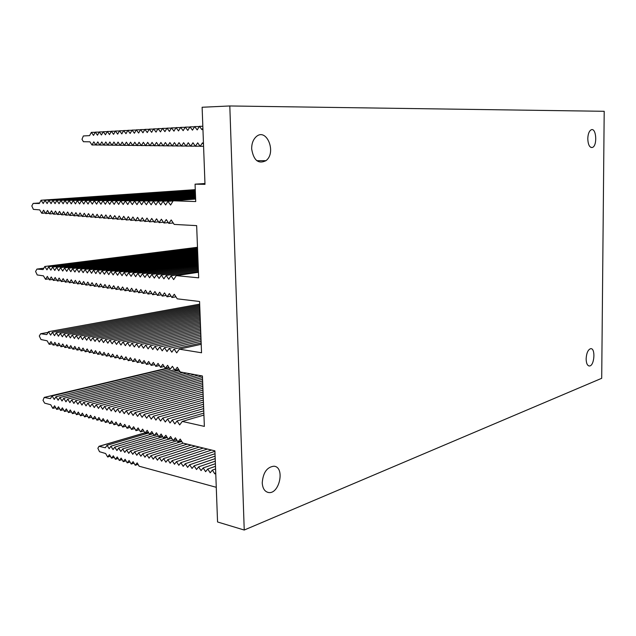<?xml version="1.0" encoding="UTF-8"?>
<svg xmlns="http://www.w3.org/2000/svg" width="636" height="636" viewBox="0 0 636 636"><rect width="100%" height="100%" fill="white"/><g stroke="black" fill="none" stroke-linecap="round" stroke-linejoin="round"><path stroke-width="0.95" d="M202.9 128.146L201.962 129.68L199.402 126.31L202.828 126.286M199.402 126.31L197.2 129.927L194.664 126.58L199.259 126.548M194.664 126.58L192.477 130.181L189.957 126.842L194.521 126.81M189.957 126.842L187.795 130.428L185.291 127.105L189.814 127.073M185.291 127.105L183.144 130.674L180.656 127.359L185.156 127.327M180.656 127.359L178.533 130.921L176.069 127.613L180.529 127.582M176.069 127.613L173.962 131.159L171.513 127.876L175.934 127.836M171.513 127.876L169.43 131.406L166.99 128.122L171.386 128.09M166.99 128.122L164.923 131.644L162.506 128.377L166.863 128.337M162.506 128.377L160.463 131.875L158.062 128.623L162.387 128.591M158.062 128.623L156.027 132.113L153.642 128.869L157.935 128.838M153.642 128.869L151.63 132.344L149.269 129.116L153.522 129.084M149.269 129.116L147.274 132.574L144.921 129.362L149.15 129.323M144.921 129.362L142.941 132.805L140.612 129.601L144.801 129.561M140.612 129.601L138.648 133.035L136.327 129.839L140.492 129.8M136.327 129.839L134.387 133.258L132.081 130.078L136.215 130.038M132.081 130.078L130.157 133.481L127.868 130.316L131.97 130.277M127.868 130.316L125.968 133.703L123.686 130.547L127.764 130.507M123.686 130.547L121.802 133.926L119.544 130.778L123.583 130.738M119.544 130.778L117.668 134.14L115.426 131.008L119.433 130.968M115.426 131.008L113.566 134.363L111.34 131.239L115.315 131.199M111.34 131.239L109.495 134.578L107.277 131.469L111.236 131.429M107.277 131.469L105.457 134.792L103.255 131.692L107.182 131.652M103.255 131.692L101.442 134.999L99.256 131.914L103.151 131.875M99.256 131.914L97.467 135.214L95.289 132.137L99.16 132.097M95.289 132.137L93.516 135.42L91.353 132.36L95.193 132.312M91.353 132.36L89.589 135.627L83.348 135.961L81.996 139.276L83.411 141.725L89.907 141.812L91.989 144.992L95.845 144.905M91.989 144.992L93.834 141.852L95.933 145.04L99.82 144.952M95.933 145.04L97.793 141.884L99.908 145.088L103.819 145M99.908 145.088L101.784 141.923L103.914 145.143L107.85 145.048M103.914 145.143L105.807 141.963L107.945 145.191L111.912 145.095M107.945 145.191L109.853 141.995L112.008 145.239L116.006 145.151M112.008 145.239L113.931 142.035L116.102 145.286L120.124 145.199M116.102 145.286L118.042 142.074L120.22 145.342L124.282 145.246M120.22 145.342L122.184 142.114L124.378 145.39L128.464 145.294M124.378 145.39L126.357 142.154L128.567 145.445L132.686 145.35M128.567 145.445L130.555 142.194L132.781 145.493L136.931 145.398M132.781 145.493L134.792 142.233L137.034 145.549L141.216 145.445M137.034 145.549L139.061 142.273L141.319 145.596L145.533 145.501M141.319 145.596L143.362 142.313L145.636 145.652L149.881 145.549M145.636 145.652L147.703 142.353L149.985 145.708L154.262 145.604M149.985 145.708L152.068 142.392L154.373 145.763L158.682 145.652M154.373 145.763L156.472 142.432L158.785 145.811L163.126 145.708M158.785 145.811L160.908 142.472L163.237 145.867L167.618 145.763M163.237 145.867L165.376 142.52L167.729 145.922L172.133 145.811M167.729 145.922L169.884 142.559L172.253 145.978L176.697 145.867M172.253 145.978L174.431 142.599L176.808 146.034L181.284 145.922M176.808 146.034L179.01 142.647L181.403 146.089L185.919 145.978M181.403 146.089L183.621 142.687L186.038 146.145L190.585 146.034M186.038 146.145L188.272 142.726L190.705 146.208L195.292 146.089M190.705 146.208L192.962 142.774L195.411 146.264L200.03 146.145M195.411 146.264L197.693 142.814L200.157 146.32L203.576 146.232M200.157 146.32L202.455 142.862L203.504 144.348M229.811 105.966L202.121 107.253L204.991 184.353L195.061 184.162L195.729 201.556L173.215 200.793L170.583 205.03L167.92 201.318L165.654 204.975L163.015 201.278L160.781 204.911L158.157 201.238L155.939 204.856L153.332 201.191L151.145 204.8L148.562 201.151L146.383 204.744L143.823 201.111L141.669 204.689L139.125 201.071L136.994 204.633L134.466 201.032L132.352 204.577L129.847 200.992L127.757 204.53L125.268 200.952L123.193 204.474L120.721 200.92L118.67 204.418L116.221 200.881L114.186 204.371L111.753 200.841L109.742 204.315L107.317 200.801L105.33 204.267L102.929 200.769L100.949 204.212L98.564 200.73L96.608 204.164L94.247 200.69L92.307 204.108L89.954 200.658L88.038 204.061L85.701 200.618L83.801 204.013L81.48 200.586L79.595 203.965L77.29 200.547L75.43 203.918L73.14 200.515L71.288 203.87L69.022 200.483L67.185 203.814L64.928 200.443L63.115 203.766L60.873 200.412L59.076 203.727L56.85 200.38L55.07 203.679L52.86 200.34L51.095 203.631L48.9 200.308L47.144 203.584L44.965 200.276L43.232 203.536L41.062 200.245L39.345 203.488L33.159 203.417L31.808 205.945L33.366 209.371L39.702 209.872L41.801 213.283L43.606 210.166L45.713 213.593L47.533 210.468L49.656 213.911L51.484 210.77L53.623 214.221L55.475 211.08L57.622 214.547L59.49 211.383L61.66 214.865L63.544 211.693L65.723 215.191L67.623 212.011L69.817 215.517L71.741 212.321L73.951 215.843L75.883 212.639L78.109 216.176L80.064 212.965L82.306 216.51L84.278 213.283L86.536 216.852L88.523 213.609L90.797 217.186L92.8 213.935L95.09 217.528L97.117 214.268L99.423 217.878L101.466 214.602L103.787 218.228L105.854 214.936L108.184 218.577L110.274 215.278L112.628 218.927L114.726 215.62L117.096 219.285L119.218 215.962L121.611 219.651L123.75 216.304L126.159 220.008L128.321 216.653L130.738 220.374L132.924 217.011L135.365 220.748L137.567 217.369L140.023 221.113L142.249 217.727L144.73 221.495L146.972 218.084L149.468 221.869L151.734 218.45L154.246 222.25L156.543 218.816L159.072 222.632L161.385 219.189L163.937 223.021L166.266 219.563L168.834 223.411L171.195 219.937L174.185 224.413L196.659 225.637L198.663 277.837L176.283 275.627L173.668 279.609L171.02 275.793L168.771 279.228L166.147 275.436L163.921 278.854L161.313 275.078L159.111 278.489L156.52 274.728L154.341 278.123L151.773 274.378L149.611 277.757L147.059 274.029L144.921 277.391L142.392 273.687L140.27 277.034L137.758 273.345L135.659 276.684L133.162 273.003L131.088 276.326L128.607 272.669L126.548 275.984L124.092 272.335L122.048 275.634L119.608 272.001L117.588 275.293L115.164 271.675L113.16 274.951L110.759 271.349L108.772 274.609L106.387 271.023L104.423 274.275L102.046 270.705L100.098 273.949L97.745 270.387L95.813 273.615L93.476 270.077L91.568 273.289L89.247 269.759L87.347 272.963L85.041 269.449L83.165 272.645L80.875 269.147L79.015 272.319L76.741 268.837L74.897 272.009L72.639 268.535L70.819 271.691L68.569 268.233L66.764 271.381L64.53 267.939L62.741 271.071L60.523 267.645L58.751 270.761L56.548 267.351L54.791 270.459L52.605 267.056L50.856 270.157L48.694 266.77L46.961 269.855L44.806 266.484L43.089 269.561L36.936 269.084L35.584 271.477L37.23 274.959L43.447 275.841L45.53 279.323L47.326 276.382L49.425 279.88L51.238 276.938L53.352 280.444L55.181 277.487L57.304 281.017L59.148 278.051L61.287 281.589L63.147 278.616L65.301 282.169L67.185 279.18L69.348 282.75L71.248 279.753L73.426 283.338L75.342 280.333L77.536 283.926L79.468 280.913L81.678 284.523L83.626 281.494L85.852 285.127L87.824 282.09L90.066 285.731L92.045 282.678L94.303 286.343L96.306 283.282L98.58 286.955L100.599 283.887L102.889 287.575L104.924 284.499L107.23 288.203L109.289 285.111L111.61 288.831L113.685 285.731L116.022 289.467L118.121 286.351L120.474 290.103L122.589 286.979L124.958 290.755L127.097 287.615L129.482 291.399L131.636 288.259L134.045 292.059L136.215 288.903L138.64 292.719L140.834 289.555L143.275 293.387L145.493 290.207L147.95 294.063L150.191 290.867L152.664 294.738L154.922 291.534L157.418 295.422L159.7 292.21L162.212 296.114L164.517 292.886L167.045 296.805L169.375 293.57L171.927 297.513L174.272 294.261L177.237 298.833L199.569 301.488L201.54 352.773L179.304 349.156L176.697 352.893L174.065 348.989L171.831 352.209L169.224 348.321L167.006 351.533L164.422 347.661L162.228 350.857L159.66 347.002L157.482 350.19L154.938 346.358L152.783 349.53L150.247 345.714L148.116 348.87L145.604 345.07L143.498 348.218L141.001 344.434L138.91 347.574L136.43 343.806L134.355 346.938L131.898 343.186L129.847 346.302L127.407 342.565L125.371 345.666L122.947 341.953L120.935 345.046L118.527 341.341L116.531 344.426L114.138 340.737L112.167 343.814L109.79 340.141L107.834 343.202L105.473 339.545L103.533 342.597L101.196 338.956L99.272 341.993L96.95 338.376L95.042 341.397L92.737 337.796L90.845 340.809L88.555 337.215L86.679 340.22L84.405 336.643L82.553 339.64L80.287 336.078L78.451 339.067L76.209 335.514L74.388 338.495L72.154 334.957L70.35 337.923L68.132 334.409L66.351 337.358L64.149 333.86L62.376 336.802L60.189 333.312L58.433 336.245L56.262 332.771L54.521 335.697L52.359 332.238L50.634 335.148L48.487 331.706L46.778 334.608L40.648 333.741L39.297 336.007L40.982 339.537L47.128 340.793L49.203 344.346L50.999 341.58L53.082 345.141L54.887 342.375L56.994 345.952L58.814 343.17L60.929 346.763L62.765 343.973L64.896 347.582L66.748 344.784L68.895 348.409L70.763 345.602L72.925 349.244L74.809 346.429L76.98 350.086L78.888 347.256L81.074 350.929L82.998 348.091L85.192 351.78L87.132 348.933L89.35 352.638L91.306 349.784L93.54 353.505L95.511 350.643L97.761 354.379L99.749 351.509L102.014 355.254L104.026 352.376L106.299 356.144L108.327 353.25L110.624 357.035L112.667 354.133L114.981 357.933L117.048 355.023L119.369 358.839L121.452 355.921L123.797 359.753L125.904 356.828L128.257 360.676L130.388 357.742L132.757 361.606L134.904 358.664L137.297 362.544L139.459 359.586L141.868 363.49L144.054 360.525L146.479 364.444L148.681 361.471L151.13 365.406L153.356 362.417L155.812 366.376L158.062 363.379L160.542 367.346L162.808 364.341L165.304 368.331L167.594 365.318L170.106 369.325L172.42 366.304L174.956 370.327L177.293 367.29L180.242 371.965L202.431 376.003L204.363 426.39L182.27 421.43L179.67 424.92L177.062 420.929L174.836 423.942L172.245 419.959L170.043 422.964L167.475 419.005L165.288 422.002L162.737 418.059L160.574 421.04L158.038 417.121L155.9 420.094L153.387 416.19L151.265 419.148L148.768 415.26L146.662 418.218L144.181 414.346L142.106 417.288L139.642 413.44L137.575 416.373L135.134 412.533L133.091 415.459L130.666 411.643L128.639 414.553L126.23 410.753L124.227 413.654L121.834 409.87L119.846 412.772L117.469 409.004L115.498 411.89L113.136 408.137L111.189 411.007L108.843 407.279L106.912 410.14L104.582 406.42L102.666 409.282L100.361 405.577L98.461 408.423L96.163 404.735L94.287 407.581L92.005 403.908L90.137 406.738L87.879 403.081L86.027 405.903L83.777 402.262L81.949 405.068L79.715 401.443L77.902 404.25L75.684 400.64L73.887 403.431L71.677 399.837L69.896 402.628L67.71 399.042L65.945 401.817L63.767 398.255L62.018 401.022L59.856 397.476L58.122 400.235L55.976 396.697L54.251 399.448L52.12 395.926L50.411 398.669L44.218 397.413L43.01 400.314L44.631 403.137L50.761 404.758L52.82 408.376L54.609 405.776L56.684 409.409L58.488 406.802L60.579 410.451L62.392 407.843L64.498 411.5L66.327 408.884L68.45 412.557L70.294 409.934L72.424 413.631L74.293 410.991L76.439 414.704L78.315 412.064L80.478 415.785L82.378 413.138L84.548 416.874L86.464 414.219L88.658 417.979L90.59 415.308L92.792 419.084L94.74 416.413L96.958 420.197L98.922 417.518L101.156 421.326L103.143 418.639L105.393 422.463L107.397 419.768L109.654 423.608L111.682 420.897L113.955 424.753L115.998 422.042L118.296 425.921L120.347 423.202L122.661 427.09L124.736 424.363L127.065 428.267L129.164 425.532L131.501 429.459L133.616 426.716L135.977 430.659L138.115 427.909L140.492 431.868L142.647 429.109L145.04 433.084L147.21 430.318L149.619 434.316L151.813 431.534L154.246 435.549L156.456 432.766L158.905 436.805L161.139 434.006L163.603 438.061L165.861 435.263L168.341 439.333L170.623 436.519L173.119 440.613L175.417 437.791L177.921 441.869L180.258 439.071L182.691 443.03L214.912 450.86L217.56 521.973L244.232 530.034L229.811 105.966L604.2 111.3L601.704 378.301L244.232 530.034M181.332 440.828L177.953 441.877M215.731 472.747L214.817 473.876L212.337 470.091L210.19 472.779L207.734 469.01L205.611 471.681L203.162 467.929L201.056 470.6L198.631 466.864L196.54 469.519L194.131 465.798L192.064 468.454L189.671 464.749L187.612 467.396L185.235 463.708L183.2 466.339L180.839 462.666L178.827 465.298L176.474 461.641L174.479 464.264L172.149 460.623L170.162 463.231L167.848 459.605L165.885 462.213L163.587 458.604L161.639 461.195L159.35 457.602L157.418 460.194L155.152 456.616L153.236 459.192L150.978 455.63L149.078 458.206L146.837 454.653L144.952 457.22L142.734 453.683L140.866 456.243L138.648 452.721L136.796 455.273L134.601 451.767L132.765 454.311L130.579 450.821L128.758 453.357L126.588 449.883L124.783 452.411L122.629 448.944L120.84 451.473L118.694 448.022L116.921 450.534L114.79 447.1L113.033 449.604L110.918 446.186L109.169 448.69L107.063 445.28L105.33 447.776L99.049 446.289L97.865 448.253L99.502 451.703L105.624 453.516L107.659 457.014L109.464 454.653L111.515 458.166L113.335 455.805L115.394 459.327L117.239 456.958L119.306 460.496L121.166 458.127L123.249 461.68L125.117 459.295L127.216 462.865L129.1 460.48L131.207 464.057L133.115 461.664L135.237 465.266L137.153 462.865L139.133 466.212L216.272 487.303M215.588 468.955L212.337 470.091M215.493 466.307L207.734 469.01M215.389 463.708L203.162 467.929M215.294 461.148L198.631 466.864M215.207 458.628L194.131 465.798M215.111 456.155L189.671 464.749M215.024 453.714L185.235 463.708M214.928 451.322L180.839 462.666M211.557 450.05L176.474 461.641M207.423 449.04L172.149 460.623M203.329 448.046L167.848 459.605M199.259 447.06L163.587 458.604M195.228 446.075L159.35 457.602M191.221 445.105L155.152 456.616M187.246 444.135L150.978 455.63M183.295 443.181L146.837 454.653M181.745 441.487L142.734 453.683M177.229 440.748L138.648 452.721M172.746 440.001L134.601 451.767M168.302 439.261L130.579 450.821M167.228 437.504L126.588 449.883M162.832 436.789L122.629 448.944M158.459 436.065L118.694 448.022M154.127 435.35L114.79 447.1M153.101 433.665L110.918 446.186M148.808 432.965L107.063 445.28M110.354 456.187L107.659 457.014M114.226 457.332L111.515 458.166M118.129 458.484L115.394 459.327M122.048 459.637L119.306 460.496M126.008 460.806L123.249 461.68M129.99 461.982L127.216 462.865M133.997 463.167L131.207 464.057M138.036 464.36L135.237 465.266M586.138 358.855C586.273 363.442 587.394 365.819 589.493 365.986C594.509 365.907 595.709 347.701 590.629 348.695C587.998 349.681 586.495 353.067 586.138 358.855M587.783 138.759C588.101 144.944 589.667 147.838 592.458 147.449C597.633 145.676 596.266 127.121 591.13 129.839C589.087 131.103 587.966 134.077 587.783 138.759M262.231 482.835C262.596 488.257 264.584 491.461 268.177 492.431C279.307 495.134 285.437 466.927 273.933 466.204C266.977 467.055 263.073 472.596 262.231 482.835M251.665 148.927C253.597 160.407 258.367 164.319 265.959 160.677C276.954 152.6 266.405 126.898 255.99 136.907C253.064 139.761 251.625 143.768 251.665 148.927M204.959 183.534L195.061 184.162M173.119 440.613L176.506 439.563M173.215 200.793L195.634 199.044M167.92 201.318L173.143 200.912M163.015 201.278L195.626 198.742M158.157 201.238L195.61 198.345M153.332 201.191L195.594 197.947M148.562 201.151L195.578 197.558M143.823 201.111L195.562 197.176M139.125 201.071L195.546 196.802M134.466 201.032L195.538 196.429M129.847 200.992L195.522 196.071M125.268 200.952L195.506 195.713M120.721 200.92L195.491 195.363M116.221 200.881L195.483 195.014M111.753 200.841L195.467 194.68M107.317 200.801L195.459 194.346M102.929 200.769L195.443 194.012M98.564 200.73L195.427 193.694M94.247 200.69L195.419 193.376M89.954 200.658L195.403 193.058M85.701 200.618L195.395 192.748M81.48 200.586L195.379 192.446M77.29 200.547L195.371 192.151M73.14 200.515L195.363 191.857M69.022 200.483L195.347 191.563M64.928 200.443L195.339 191.277M60.873 200.412L195.324 190.999M56.85 200.38L195.316 190.721M52.86 200.34L195.308 190.45M48.9 200.308L195.292 190.18M44.965 200.276L195.284 189.91M41.062 200.245L195.276 189.647M41.801 213.283L45.347 212.996M45.713 213.593L49.282 213.306M49.656 213.911L53.249 213.617M53.623 214.221L57.248 213.927M57.622 214.547L61.271 214.245M61.66 214.865L65.333 214.563M65.723 215.191L69.419 214.881M69.817 215.517L73.545 215.207M73.951 215.843L77.703 215.532M78.109 216.176L81.893 215.858M82.306 216.51L86.114 216.184M86.536 216.852L90.368 216.518M90.797 217.186L94.661 216.852M95.09 217.528L98.985 217.194M99.423 217.878L103.342 217.528M103.787 218.228L107.738 217.878M108.184 218.577L112.167 218.22M112.628 218.927L116.634 218.569M117.096 219.285L121.134 218.919M121.611 219.651L125.674 219.277M126.159 220.008L130.253 219.635M130.738 220.374L134.872 219.992M135.365 220.748L139.523 220.35M140.023 221.113L144.221 220.716M144.73 221.495L148.951 221.09M149.468 221.869L153.729 221.463M154.246 222.25L158.539 221.837M159.072 222.632L163.396 222.21M163.937 223.021L168.294 222.592M168.834 223.411L173.231 222.982M176.283 275.627L198.448 272.288M171.02 275.793L198.424 271.691M166.147 275.436L198.384 270.634M161.313 275.078L198.345 269.6M156.52 274.728L198.305 268.591M151.773 274.378L198.265 267.597M147.059 274.029L198.233 266.611M142.392 273.687L198.194 265.649M137.758 273.345L198.154 264.703M133.162 273.003L198.122 263.773M128.607 272.669L198.082 262.859M124.092 272.335L198.05 261.96M119.608 272.001L198.019 261.07M115.164 271.675L197.987 260.204M110.759 271.349L197.947 259.345M106.387 271.023L197.915 258.502M102.046 270.705L197.883 257.667M97.745 270.387L197.852 256.849M93.476 270.077L197.828 256.046M89.247 269.759L197.796 255.259M85.041 269.449L197.764 254.472M80.875 269.147L197.732 253.708M76.741 268.837L197.709 252.953M72.639 268.535L197.677 252.206M68.569 268.233L197.645 251.474M64.53 267.939L197.621 250.751M60.523 267.645L197.589 250.035M56.548 267.351L197.565 249.336M52.605 267.056L197.542 248.636M48.694 266.77L197.51 247.96M44.806 266.484L197.486 247.285M45.53 279.323L48.821 278.87M49.425 279.88L52.732 279.427M53.352 280.444L56.684 279.983M57.304 281.017L60.659 280.548M61.287 281.589L64.665 281.112M65.301 282.169L68.704 281.684M69.348 282.75L72.774 282.257M73.426 283.338L76.877 282.837M77.536 283.926L81.011 283.425M81.678 284.523L85.176 284.014M85.852 285.127L89.374 284.61M90.066 285.731L93.603 285.206M94.303 286.343L97.872 285.81M98.58 286.955L102.165 286.415M102.889 287.575L106.506 287.027M107.23 288.203L110.871 287.647M111.61 288.831L115.275 288.267M116.022 289.467L119.711 288.895M120.474 290.103L124.187 289.523M124.958 290.755L128.703 290.159M129.482 291.399L133.25 290.803M134.045 292.059L137.837 291.455M138.64 292.719L142.464 292.107M143.275 293.387L147.123 292.759M147.95 294.063L151.829 293.427M152.664 294.738L156.567 294.094M157.418 295.422L161.345 294.77M162.212 296.114L166.171 295.446M167.045 296.805L171.028 296.13M171.927 297.513L175.934 296.821M179.304 349.156L201.215 344.291M174.065 348.989L201.159 343.003M169.224 348.321L201.095 341.333M164.422 347.661L201.032 339.688M159.66 347.002L200.976 338.074M154.938 346.358L200.912 336.492M150.247 345.714L200.849 334.934M145.604 345.07L200.793 333.399M141.001 344.434L200.738 331.897M136.43 343.806L200.682 330.418M131.898 343.186L200.626 328.955M127.407 342.565L200.571 327.524M122.947 341.953L200.515 326.117M118.527 341.341L200.459 324.726M114.138 340.737L200.412 323.366M109.79 340.141L200.356 322.023M105.473 339.545L200.308 320.695M101.196 338.956L200.253 319.399M96.95 338.376L200.205 318.111M92.737 337.796L200.157 316.855M88.555 337.215L200.109 315.607M84.405 336.643L200.062 314.383M80.287 336.078L200.014 313.182M76.209 335.514L199.974 311.99M72.154 334.957L199.927 310.821M68.132 334.409L199.879 309.668M64.149 333.86L199.839 308.532M60.189 333.312L199.799 307.411M56.262 332.771L199.752 306.306M52.359 332.238L199.712 305.216M48.487 331.706L199.672 304.143M49.203 344.346L52.271 343.75M53.082 345.141L56.167 344.545M56.994 345.952L60.094 345.34M60.929 346.763L64.045 346.151M64.896 347.582L68.036 346.962M68.895 348.409L72.051 347.781M72.925 349.244L76.105 348.6M76.98 350.086L80.184 349.434M81.074 350.929L84.294 350.269M85.192 351.78L88.436 351.112M89.35 352.638L92.61 351.962M93.54 353.505L96.823 352.821M97.761 354.379L101.06 353.68M102.014 355.254L105.338 354.546M106.299 356.144L109.646 355.429M110.624 357.035L113.987 356.311M114.981 357.933L118.368 357.201M119.369 358.839L122.78 358.092M123.797 359.753L127.232 358.998M128.257 360.676L131.716 359.912M132.757 361.606L136.239 360.827M137.297 362.544L140.794 361.757M141.868 363.49L145.39 362.687M146.479 364.444L150.024 363.625M151.13 365.406L154.691 364.579M155.812 366.376L159.405 365.533M160.542 367.346L164.152 366.495M165.304 368.331L168.945 367.465M170.106 369.325L55.976 396.697M174.956 370.327L178.644 369.437M182.27 421.43L203.925 415.077M177.062 420.929L203.854 413.122M172.245 419.959L203.766 410.848M167.475 419.005L203.679 408.622M162.737 418.059L203.6 406.428M158.038 417.121L203.512 404.273M153.387 416.19L203.433 402.159M148.768 415.26L203.353 400.076M144.181 414.346L203.274 398.033M139.642 413.44L203.194 396.013M135.134 412.533L203.123 394.034M130.666 411.643L203.043 392.086M126.23 410.753L202.971 390.17M121.834 409.87L202.9 388.278M117.469 409.004L202.828 386.426M113.136 408.137L202.757 384.597M108.843 407.279L202.693 382.793M104.582 406.42L202.622 381.02M100.361 405.577L202.558 379.279M96.163 404.735L202.487 377.561M92.005 403.908L202.113 375.948M87.879 403.081L198.233 375.24M83.777 402.262L194.385 374.54M79.715 401.443L190.569 373.849M75.684 400.64L186.777 373.157M71.677 399.837L183.017 372.473M67.71 399.042L180.012 371.615M63.767 398.255L179.153 370.247M59.856 397.476L174.614 369.786M52.12 395.926L169.279 368.005M52.82 408.376L55.682 407.66M56.684 409.409L59.561 408.686M60.579 410.451L63.473 409.719M64.498 411.5L67.408 410.761M68.45 412.557L71.375 411.81M72.424 413.631L75.374 412.867M76.439 414.704L79.405 413.933M80.478 415.785L83.459 415.006M84.548 416.874L87.553 416.087M88.658 417.979L91.671 417.176M92.792 419.084L95.829 418.273M96.958 420.197L100.011 419.378M101.156 421.326L104.232 420.491M105.393 422.463L108.486 421.612M109.654 423.608L112.771 422.749M113.955 424.753L117.088 423.886M118.296 425.921L121.444 425.039M122.661 427.09L125.833 426.192M127.065 428.267L130.253 427.36M131.501 429.459L134.713 428.537M135.977 430.659L139.204 429.721M140.492 431.868L143.736 430.922M145.04 433.084L148.299 432.122M149.619 434.316L152.91 433.339M154.246 435.549L157.553 434.563M158.905 436.805L162.228 435.795M163.603 438.061L166.95 437.043M168.341 439.333L171.704 438.299M144.921 432.893L99.224 446.313M33.159 203.417L39.623 202.964M36.936 269.084L43.844 268.201M40.648 333.741L48.09 332.382M44.305 397.428L169.104 367.727M144.881 432.83L99.049 446.289M588.729 365.891L589.493 365.986M590.963 147.457L592.458 147.449M267.446 492.232L268.177 492.431M256.793 160.685L265.959 160.677M44.218 397.413L169.089 367.703"/></g></svg>
